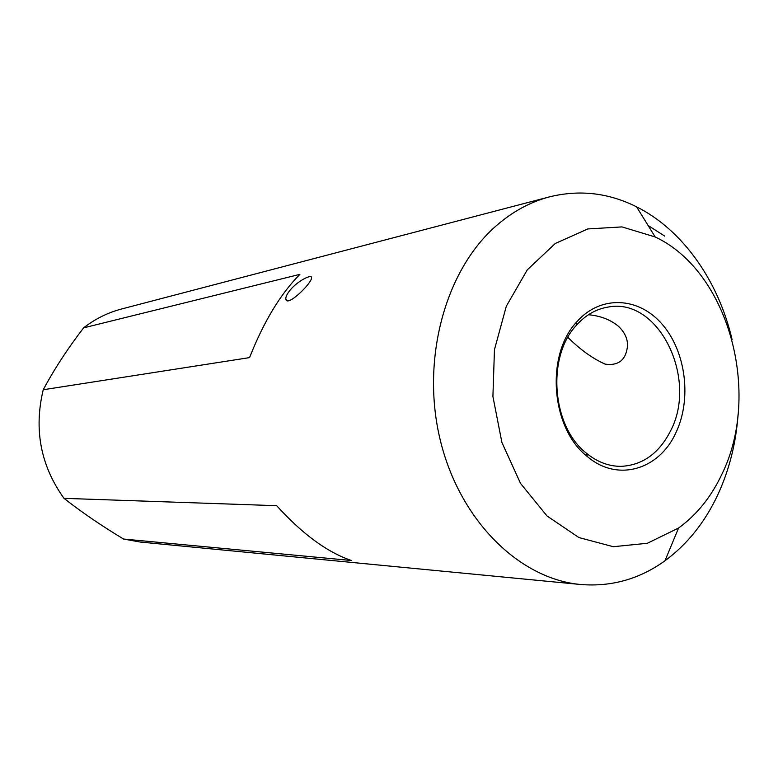 <?xml version="1.0" encoding="UTF-8"?>
<svg xmlns="http://www.w3.org/2000/svg" width="778" height="778" viewBox="0 0 778 778"><rect width="100%" height="100%" fill="white"/><g stroke="black" fill="none" stroke-linecap="round" stroke-linejoin="round"><path stroke-width="1.17" d="M738.089 414.402C736.017 443.159 729.268 469.931 717.831 494.73C704.907 522.31 687.285 544.328 664.986 560.763C639.555 579.075 611.459 586.982 580.719 584.502C519.607 579.075 459.798 520.735 440.299 440.251C420.616 359.864 445.24 270.015 496.238 225.785C512.644 211.519 530.431 201.872 549.608 196.834C579.561 189.482 608.552 192.818 636.579 206.831C682.909 229.996 718.561 281.14 732.088 339.655M549.608 196.834L121.456 309.031C107.782 312.63 95.159 318.912 83.596 327.859L299.88 274.362C280.479 293.938 263.713 321.684 249.573 357.608L43.228 389.749C33.707 429.485 40.631 465.682 63.99 498.338L276.667 505.69C302.438 534.097 327.382 552.38 351.51 560.52L123.546 539.037L140.157 542.033L580.719 584.502M290.204 290C297.643 280.984 311.881 273.73 311.55 277.717C312.192 282.852 287.354 307.203 285.896 299.413C285.429 297.274 286.858 294.142 290.204 290M664.82 236.172L648.084 225.464M675.644 433.249C658.83 469.912 617.285 482.263 587.4 456.579C551.067 428.649 545.193 355.429 576.605 322.053C600.441 294.658 638.855 296.797 662.409 324.533C686.167 352.026 691.943 399.785 675.644 433.249M721.916 474.181C761.75 393.474 728.889 271.503 655.193 236.969L621.972 226.904L587.789 228.946L555.317 243.465L527.299 269.82L506.332 306.182L494.458 349.653L492.912 396.469L501.898 442.439L520.56 483.459L547.06 516.009L578.92 537.559L613.297 546.71L647.364 543.277L678.552 528.038C696.796 514.803 711.248 496.85 721.916 474.181M63.99 498.338C81.408 512.021 101.257 525.588 123.546 539.037M83.596 327.859C67.637 348.661 54.178 369.297 43.228 389.749M670.412 431.158C698.381 379.003 658.869 297.167 608.328 307.028C596.152 308.954 585.445 315.119 576.187 325.515C546.38 357.248 551.952 426.655 586.437 453.224C597.232 462.015 608.795 466.392 621.107 466.353C642.521 465.215 658.956 453.477 670.412 431.158M588.46 314.74C600.519 315.839 610.545 319.719 618.549 326.371C624.569 332.157 627.574 338.518 627.554 345.442C626.222 359.776 618.753 366.01 605.138 364.123C592.612 358.541 580.194 349.614 567.872 337.351M655.193 236.969L636.579 206.831M678.552 528.038L664.986 560.763M285.896 299.413L287.52 300.726M586.437 453.224L587.4 456.579M576.187 325.515L576.605 322.053"/></g></svg>
